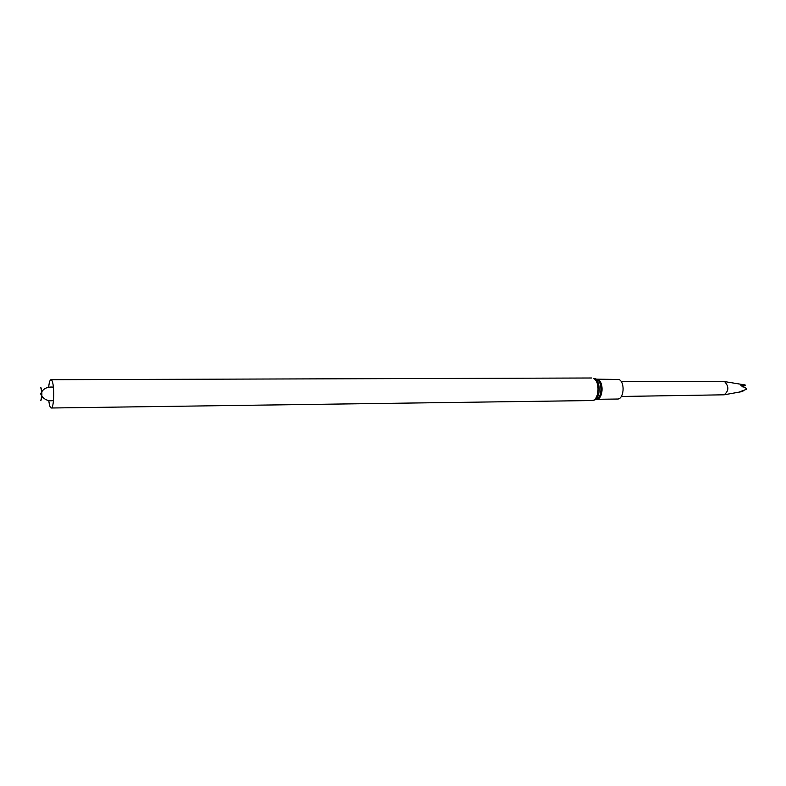 <?xml version="1.0" encoding="UTF-8"?>
<svg xmlns="http://www.w3.org/2000/svg" width="786" height="786" viewBox="0 0 786 786"><rect width="100%" height="100%" fill="white"/><g stroke="black" fill="none" stroke-linecap="round" stroke-linejoin="round"><path stroke-width="1.18" d="M40.548 387.626L40.734 387.852C41.992 389.581 41.786 400.634 40.508 400.31L40.656 400.251M40.695 387.577L41.029 387.852C42.287 389.581 42.08 400.634 40.803 400.3M48.683 387.134C49.164 382.399 49.931 379.913 50.972 379.697L51.738 380.286C54.656 384.04 54.165 408.769 51.208 408.003C50.166 407.806 49.361 405.34 48.801 400.614M596.25 379.157L618.965 379.491C625.332 382.134 623.956 399.494 617.432 399.033L596.427 399.308M621.323 396.468L724.083 394.808C728.877 390.996 729.094 386.643 724.721 381.731L621.195 381.574M723.975 381.495L745.099 384.953L740.893 385.631L746.621 388.51L746.454 389.296L739.783 391.811L743.92 390.75M742.652 386.859L745.452 385.189M746.621 388.51L746.454 389.296M593.489 378.459C600.475 381.436 598.971 401.076 591.819 400.546L594.53 400.005C600.651 398.001 600.809 381.23 594.727 378.665L593.489 378.459M596.073 379.088L596.761 379.373C602.44 381.76 602.292 397.372 596.574 399.249L596.25 399.376M594.354 378.488L597.999 379.569C604.267 382.242 602.911 399.779 596.486 399.308L594.53 400.005M53.497 400.555C49.292 401.302 45.716 400.221 42.788 397.294L41.845 396.124M41.57 395.702L40.725 393.943L41.54 392.165M41.815 391.733C44.055 388.205 47.907 386.663 53.379 387.115M51.208 408.003L591.819 400.546M50.972 379.697L591.632 377.997M742.22 391.566L724.083 394.808"/></g></svg>
